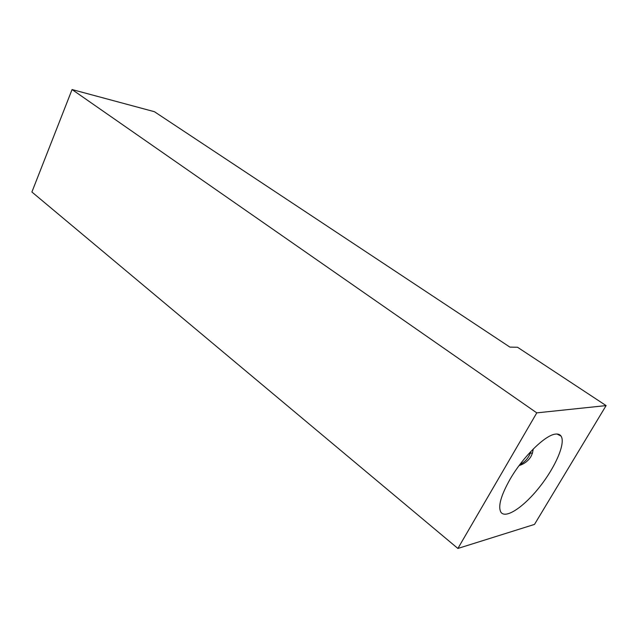 <?xml version="1.0" encoding="UTF-8"?>
<svg xmlns="http://www.w3.org/2000/svg" width="638" height="638" viewBox="0 0 638 638"><rect width="100%" height="100%" fill="white"/><g stroke="black" fill="none" stroke-linecap="round" stroke-linejoin="round"><path stroke-width="0.96" d="M519.603 464.919L522.434 464.241M533.248 449.008L532.403 453.299L530.904 456.625C528.184 460.947 524.253 463.938 519.109 465.573M520.456 464.169L521.238 464.584M510.105 479.178C500.822 495.67 497.784 506.716 500.974 512.314C505.886 519.204 524.284 506.596 539.923 486.579C555.65 466.657 565.818 443.003 561.041 436.081C559.877 434.406 557.987 433.752 555.355 434.127C545.107 435.084 522.881 456.96 510.105 479.178M72.062 89.543L31.9 192.006L457.893 548.457L536.781 412.866L606.1 405.593L517.53 347.255L509.914 347.12L154.404 111.698L72.062 89.543L536.781 412.866M457.893 548.457L534.492 524.412L606.1 405.593M521.493 463.635L522.522 464.193M520.002 464.384C524.755 462.183 528.16 458.491 530.218 453.307L530.816 451.521M557.03 434.023L561.041 436.081M532.539 452.892L530.218 453.307"/></g></svg>

